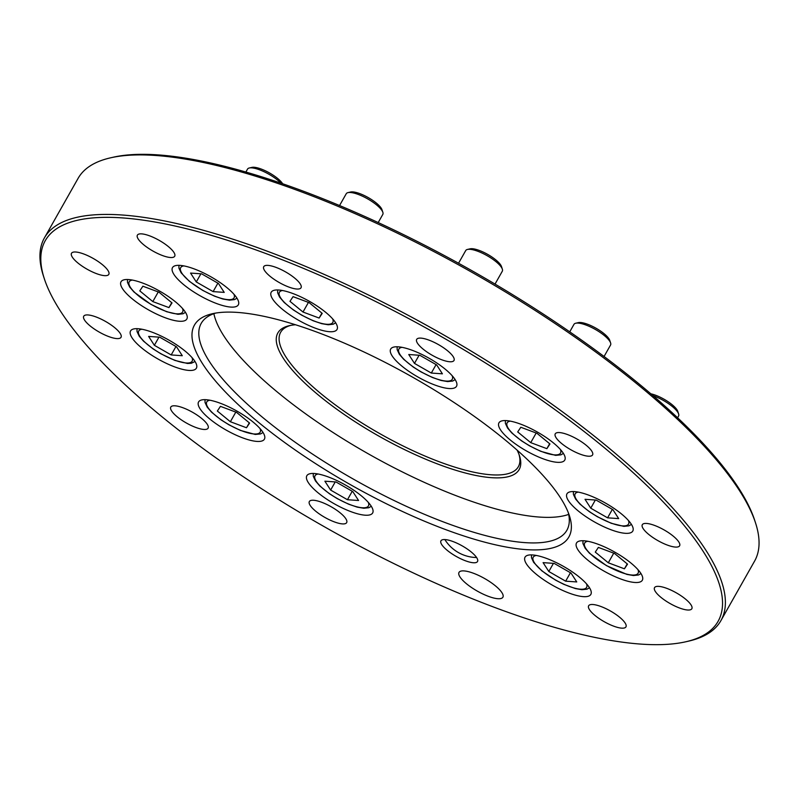 <?xml version="1.0" encoding="UTF-8"?>
<svg xmlns="http://www.w3.org/2000/svg" width="799" height="799" viewBox="0 0 799 799"><rect width="100%" height="100%" fill="white"/><g stroke="black" fill="none" stroke-linecap="round" stroke-linejoin="round"><path stroke-width="1.2" d="M650.875 393.827A18.906 5.453 29.5 0 1 655.689 395.265A18.906 5.453 29.5 0 1 677.772 411.365L678.621 413.942A21.004 6.062 -150.5 0 0 654.081 396.054A21.004 6.062 -150.5 0 0 653.033 395.685M677.582 417.767L678.571 416.009A21.004 6.062 -150.5 0 0 678.621 413.942M590.751 508.184L607.58 517.832L618.676 518.601L612.953 509.722L596.114 500.074L585.018 499.295L590.751 508.184L595.365 500.024M612.364 509.382L607.58 517.832M321.677 502.271A21.423 6.182 -150.5 0 0 309.353 501.532A21.423 6.182 -150.5 0 0 334.332 521.887A21.423 6.182 -150.5 0 0 346.656 522.636A21.423 6.182 -150.5 0 0 321.677 502.271M183.111 407.82A21.423 6.182 -150.5 0 0 170.786 407.081A21.423 6.182 -150.5 0 0 195.765 427.435A21.423 6.182 -150.5 0 0 208.09 428.184A21.423 6.182 -150.5 0 0 183.111 407.82M96.05 316.953A21.423 6.182 -150.5 0 0 83.735 316.214A21.423 6.182 -150.5 0 0 108.714 336.569A21.423 6.182 -150.5 0 0 121.029 337.318A21.423 6.182 -150.5 0 0 96.05 316.953M83.835 254.022A21.423 6.182 -150.5 0 0 71.51 253.273A21.423 6.182 -150.5 0 0 96.489 273.638A21.423 6.182 -150.5 0 0 108.804 274.377A21.423 6.182 -150.5 0 0 83.835 254.022M149.723 235.885A21.423 6.182 -150.5 0 0 137.398 235.136A21.423 6.182 -150.5 0 0 162.377 255.5A21.423 6.182 -150.5 0 0 174.701 256.239A21.423 6.182 -150.5 0 0 149.723 235.885M276.064 267.405A21.423 6.182 -150.5 0 0 263.74 266.656A21.423 6.182 -150.5 0 0 288.719 287.011A21.423 6.182 -150.5 0 0 301.043 287.76A21.423 6.182 -150.5 0 0 276.064 267.405M429.013 340.134A21.423 6.182 -150.5 0 0 416.688 339.385A21.423 6.182 -150.5 0 0 441.667 359.74A21.423 6.182 -150.5 0 0 453.992 360.489A21.423 6.182 -150.5 0 0 429.013 340.134M567.58 434.586A21.423 6.182 -150.5 0 0 555.255 433.837A21.423 6.182 -150.5 0 0 580.234 454.192A21.423 6.182 -150.5 0 0 592.558 454.941A21.423 6.182 -150.5 0 0 567.58 434.586M654.631 525.452A21.423 6.182 -150.5 0 0 642.316 524.703A21.423 6.182 -150.5 0 0 667.295 545.058A21.423 6.182 -150.5 0 0 679.609 545.807A21.423 6.182 -150.5 0 0 654.631 525.452M666.855 588.384A21.423 6.182 -150.5 0 0 654.541 587.645A21.423 6.182 -150.5 0 0 679.52 607.999A21.423 6.182 -150.5 0 0 691.834 608.738A21.423 6.182 -150.5 0 0 666.855 588.384M600.968 606.521A21.423 6.182 -150.5 0 0 588.643 605.782A21.423 6.182 -150.5 0 0 613.622 626.136A21.423 6.182 -150.5 0 0 625.947 626.875A21.423 6.182 -150.5 0 0 600.968 606.521M328.579 477.043A37.813 10.916 -150.5 0 0 306.836 475.725A37.813 10.916 -150.5 0 0 350.911 511.65A37.813 10.916 -150.5 0 0 372.654 512.968A37.813 10.916 -150.5 0 0 328.579 477.043M220.324 403.255A37.813 10.916 -150.5 0 0 198.581 401.937A37.813 10.916 -150.5 0 0 242.656 437.862A37.813 10.916 -150.5 0 0 264.399 439.18A37.813 10.916 -150.5 0 0 220.324 403.255M152.309 332.264A37.813 10.916 -150.5 0 0 130.567 330.946A37.813 10.916 -150.5 0 0 174.641 366.871A37.813 10.916 -150.5 0 0 196.384 368.189A37.813 10.916 -150.5 0 0 152.309 332.264M142.761 283.096A37.813 10.916 -150.5 0 0 121.019 281.777A37.813 10.916 -150.5 0 0 165.093 317.702A37.813 10.916 -150.5 0 0 186.836 319.021A37.813 10.916 -150.5 0 0 142.761 283.096M194.237 268.923A37.813 10.916 -150.5 0 0 172.494 267.615A37.813 10.916 -150.5 0 0 216.569 303.53A37.813 10.916 -150.5 0 0 238.312 304.848A37.813 10.916 -150.5 0 0 194.237 268.923M292.943 293.553A37.813 10.916 -150.5 0 0 271.201 292.234A37.813 10.916 -150.5 0 0 315.275 328.159A37.813 10.916 -150.5 0 0 337.018 329.478A37.813 10.916 -150.5 0 0 292.943 293.553M412.434 350.371A37.813 10.916 -150.5 0 0 390.691 349.053A37.813 10.916 -150.5 0 0 434.766 384.978A37.813 10.916 -150.5 0 0 456.509 386.297A37.813 10.916 -150.5 0 0 412.434 350.371M520.688 424.159A37.813 10.916 -150.5 0 0 498.946 422.841A37.813 10.916 -150.5 0 0 543.02 458.766A37.813 10.916 -150.5 0 0 564.763 460.084A37.813 10.916 -150.5 0 0 520.688 424.159M588.703 495.15A37.813 10.916 -150.5 0 0 566.96 493.832A37.813 10.916 -150.5 0 0 611.035 529.757A37.813 10.916 -150.5 0 0 632.778 531.075A37.813 10.916 -150.5 0 0 588.703 495.15M598.251 544.319A37.813 10.916 -150.5 0 0 576.508 543A37.813 10.916 -150.5 0 0 620.583 578.925A37.813 10.916 -150.5 0 0 642.326 580.244A37.813 10.916 -150.5 0 0 598.251 544.319M546.776 558.491A37.813 10.916 -150.5 0 0 525.033 557.173A37.813 10.916 -150.5 0 0 569.108 593.088A37.813 10.916 -150.5 0 0 590.851 594.406A37.813 10.916 -150.5 0 0 546.776 558.491M453.033 541.552A21.004 6.062 -150.5 0 0 440.948 540.823A21.004 6.062 -150.5 0 0 465.437 560.778A21.004 6.062 -150.5 0 0 477.522 561.507A21.004 6.062 -150.5 0 0 453.033 541.552M473.507 573.273A25.208 7.271 -150.5 0 0 459.016 572.394A25.208 7.271 -150.5 0 0 488.399 596.344A25.208 7.271 -150.5 0 0 502.891 597.223A25.208 7.271 -150.5 0 0 473.507 573.273M517.113 450.137A138.646 40.02 29.5 0 1 519.51 455.849A138.646 40.02 29.5 0 1 439.46 464.688A138.646 40.02 29.5 0 1 306.756 384.888A138.646 40.02 29.5 0 1 289.388 325.652A138.646 40.02 29.5 0 1 295.52 324.764M519.05 454.541A136.549 39.411 29.5 0 1 518.341 466.736A136.549 39.411 29.5 0 1 439.83 461.982A136.549 39.411 29.5 0 1 280.659 332.264A136.549 39.411 29.5 0 1 290.746 325.373M44.344 278.791L43.506 276.214A388.634 112.16 29.5 0 1 44.414 237.892L78.092 178.367A388.634 112.16 29.5 0 1 110.472 157.842L113.118 157.243A386.526 111.56 29.5 0 1 303.151 191.121A386.526 111.56 29.5 0 1 754.656 520.209L755.494 522.786A388.634 112.16 29.5 0 1 754.586 561.108L720.908 620.633A388.634 112.16 29.5 0 1 688.528 641.158L685.882 641.757A386.526 111.56 29.5 0 1 495.849 607.879A386.526 111.56 29.5 0 1 44.344 278.791A386.526 111.56 29.5 0 1 267.505 254.142A386.526 111.56 29.5 0 1 637.462 476.613A386.526 111.56 29.5 0 1 685.882 641.757M110.472 157.842A388.634 112.16 29.5 0 1 301.543 191.91A388.634 112.16 29.5 0 1 755.494 522.786M44.414 237.892A388.634 112.16 29.5 0 1 267.875 251.425A388.634 112.16 29.5 0 1 720.908 620.633M445.213 529.437A215.111 62.082 29.5 0 1 239.32 405.632A215.111 62.082 29.5 0 1 212.374 313.727A215.111 62.082 29.5 0 1 318.132 332.574A215.111 62.082 29.5 0 1 569.407 515.725A215.111 62.082 29.5 0 1 445.213 529.437M568.259 512.549A210.067 60.634 29.5 0 1 566.881 530.256A210.067 60.634 29.5 0 1 446.102 522.936A210.067 60.634 29.5 0 1 201.218 323.365A210.067 60.634 29.5 0 1 215.68 313.078M568.668 514.396A210.067 60.634 29.5 0 1 460.564 497.377A210.067 60.634 29.5 0 1 213.882 313.667M595.275 552.099L608.299 562.796L624.428 568.818L627.525 564.134L614.501 553.437L598.371 547.415L595.275 552.099M613.752 553.158L608.299 562.796M627.215 563.884L624.428 568.818M543.09 562.636L548.823 571.515L565.652 581.173L576.748 581.942L571.025 573.063L554.186 563.405L543.09 562.636M553.437 563.355L548.823 571.515M570.436 572.723L565.652 581.173M335.989 481.967L324.893 481.198L330.626 490.077L347.455 499.725L358.561 500.494L352.828 491.615L335.989 481.967M352.239 491.285L347.455 499.725M335.24 481.917L330.626 490.077M236.574 412.374L220.444 406.351L217.348 411.036L230.372 421.732L246.501 427.755L249.598 423.071L236.574 412.374M249.288 422.821L246.501 427.755M235.825 412.094L230.372 421.732M176.559 346.836L159.73 337.188L148.624 336.409L154.357 345.298L171.186 354.946L182.292 355.715L176.559 346.836M175.97 346.496L171.186 354.946M158.971 337.138L154.357 345.298M172.035 302.921L159.011 292.214L142.881 286.202L139.785 290.876L152.809 301.583L168.939 307.595L172.035 302.921M171.725 302.661L168.939 307.595M158.262 291.945L152.809 301.583M347.994 192.619L350.631 192.01A18.906 5.453 29.5 0 1 366.571 196.674A18.906 5.453 29.5 0 1 381.223 208.179A18.906 5.453 29.5 0 1 382.012 209.767L382.861 212.344A21.004 6.062 -150.5 0 0 381.982 210.586A21.004 6.062 -150.5 0 0 365.692 197.802A21.004 6.062 -150.5 0 0 347.994 192.619A21.004 6.062 -150.5 0 0 346.247 193.728L339.555 205.543M378.197 222.561L382.811 214.412A21.004 6.062 -150.5 0 0 382.861 212.344M319.121 318.052L322.217 313.368L309.193 302.671L293.063 296.649L289.967 301.333L302.991 312.029L319.121 318.052L321.907 313.118M308.444 302.392L302.991 312.029M467.485 249.438L470.122 248.829A18.906 5.453 29.5 0 1 487.69 254.392A18.906 5.453 29.5 0 1 501.502 266.586L502.351 269.163A21.004 6.062 -150.5 0 0 487 255.61A21.004 6.062 -150.5 0 0 467.485 249.438A21.004 6.062 -150.5 0 0 465.797 250.437A21.004 6.062 -150.5 0 0 465.727 250.546A21.004 6.062 -150.5 0 0 465.677 250.656M502.231 271.34A21.004 6.062 -150.5 0 0 502.301 271.231A21.004 6.062 -150.5 0 0 502.351 269.163M431.31 373.053L442.406 373.822L436.683 364.943L419.845 355.295L408.748 354.516L414.481 363.395L431.31 373.053L436.094 364.604M419.095 355.235L414.481 363.395M575.739 323.225L578.376 322.616A18.906 5.453 29.5 0 1 580.573 322.506A18.906 5.453 29.5 0 1 597.882 329.318A18.906 5.453 29.5 0 1 609.757 340.374L610.606 342.951A21.004 6.062 -150.5 0 0 597.402 330.666A21.004 6.062 -150.5 0 0 578.166 323.096A21.004 6.062 -150.5 0 0 575.739 323.225A21.004 6.062 -150.5 0 0 573.982 324.334L569.747 331.835M604.064 356.494L610.556 345.028A21.004 6.062 -150.5 0 0 610.606 342.951M530.736 442.646L546.866 448.658L549.962 443.984L536.938 433.278L520.808 427.265L517.712 431.939L530.736 442.646L536.189 433.008M549.652 443.725L546.866 448.658M281.008 183.181A21.004 6.062 -150.5 0 0 277.832 180.284A21.004 6.062 -150.5 0 0 249.288 167.99L251.925 167.391A18.906 5.453 29.5 0 1 277.623 178.447A18.906 5.453 29.5 0 1 282.636 183.74M249.288 167.99A21.004 6.062 -150.5 0 0 247.54 169.098L245.872 172.045M224.219 292.384L218.487 283.505L201.648 273.847L190.552 273.078L196.284 281.957L213.113 291.605L224.219 292.384M217.897 283.166L213.113 291.605M200.899 273.797L196.284 281.957M578.296 492.114A30.672 8.849 -150.5 0 0 581.153 504.958A30.672 8.849 -150.5 0 0 610.905 522.985A30.672 8.849 -150.5 0 0 628.414 520.469M587.844 541.283A30.672 8.849 -150.5 0 0 606.501 565.512A30.672 8.849 -150.5 0 0 637.962 569.637M536.369 555.455A30.672 8.849 -150.5 0 0 542.381 571.065A30.672 8.849 -150.5 0 0 573.542 587.844A30.672 8.849 -150.5 0 0 586.486 583.809M318.172 474.017A30.672 8.849 -150.5 0 0 315.126 475.595A30.672 8.849 -150.5 0 0 336.828 498.246A30.672 8.849 -150.5 0 0 368.329 506.097A30.672 8.849 -150.5 0 0 368.289 502.361M209.917 400.219A30.672 8.849 -150.5 0 0 217.977 417.458A30.672 8.849 -150.5 0 0 254.062 433.967A30.672 8.849 -150.5 0 0 260.035 428.574M141.902 329.228A30.672 8.849 -150.5 0 0 144.759 342.072A30.672 8.849 -150.5 0 0 174.522 360.099A30.672 8.849 -150.5 0 0 192.02 357.582M132.354 280.069A30.672 8.849 -150.5 0 0 151.011 304.299A30.672 8.849 -150.5 0 0 182.472 308.414M282.536 290.516A30.672 8.849 -150.5 0 0 280.609 297.837A30.672 8.849 -150.5 0 0 313.198 320.629A30.672 8.849 -150.5 0 0 332.654 318.871M402.027 347.335A30.672 8.849 -150.5 0 0 398.981 348.913A30.672 8.849 -150.5 0 0 420.683 371.565A30.672 8.849 -150.5 0 0 452.184 379.425A30.672 8.849 -150.5 0 0 452.144 375.69M510.281 421.133A30.672 8.849 -150.5 0 0 518.341 438.361A30.672 8.849 -150.5 0 0 554.426 454.871A30.672 8.849 -150.5 0 0 560.399 449.477M183.83 265.897A30.672 8.849 -150.5 0 0 189.842 281.508A30.672 8.849 -150.5 0 0 221.003 298.277A30.672 8.849 -150.5 0 0 233.947 294.252M631.43 524.394L628.953 525.832L623.849 526.361L611.265 523.295L597.372 516.733L589.502 511.809L579.954 504.099L575.6 499.065L573.422 494.421L573.382 491.555M444.853 539.565A38.162 38.162 0 0 0 476.584 557.522M640.978 573.562L638.501 575L633.397 575.53L626.835 574.391L606.421 565.622L589.502 553.268L585.148 548.224L582.97 543.58L582.93 540.723M589.502 587.734L587.025 589.173L581.922 589.702L575.36 588.563L563.834 584.349L555.565 580.134L541.902 570.886L533.672 562.396L531.495 557.752L531.455 554.896M313.258 473.447L313.298 476.314L315.475 480.958L319.83 485.992L329.378 493.702L337.248 498.626L348.664 504.209L357.163 507.115L363.775 508.254L368.798 507.735L371.305 506.286M205.003 399.66L205.043 402.516L207.221 407.16L211.575 412.204L221.123 419.914L228.993 424.838L240.409 430.421L255.241 434.446L260.524 433.947L263.051 432.499M136.989 328.669L137.028 331.535L139.206 336.169L143.56 341.213L153.108 348.923L160.979 353.847L174.871 360.409L187.475 363.475L191.331 363.265L195.036 361.508M127.441 279.5L127.48 282.367L129.658 287.011L134.012 292.044L150.931 304.399L166.651 311.72L177.977 314.307L182.991 313.787L185.488 312.339M277.623 289.957L277.662 292.814L279.52 296.988L284.214 302.521L293.383 309.962L301.652 315.156L313.178 320.779L321.657 323.655L328.209 324.764L333.183 324.234L335.67 322.796M495.03 284.074L502.301 271.231M458.546 263.241L465.727 250.546M397.113 346.776L397.153 349.642L399.33 354.277L403.685 359.32L413.233 367.031L421.103 371.954L432.519 377.537L441.018 380.444L447.63 381.582L452.653 381.063L455.16 379.615M563.415 453.403L560.938 454.841L555.605 455.36L540.773 451.335L529.357 445.742L521.487 440.818L511.939 433.108L507.585 428.074L505.407 423.43L505.368 420.564M178.916 265.328L178.956 268.194L181.133 272.839L189.363 281.328L202.696 290.397L214.482 296.159L222.951 299.036L229.503 300.144L234.487 299.605L236.963 298.177"/></g></svg>
